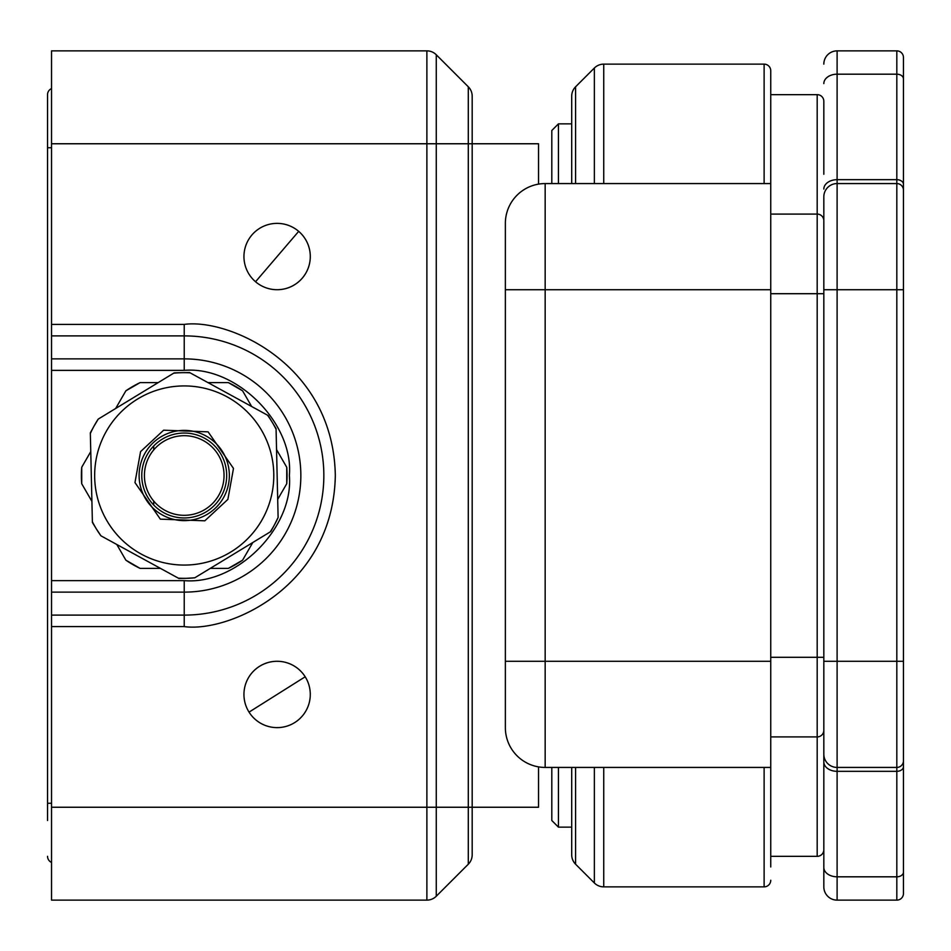<?xml version="1.0" encoding="UTF-8"?>
<svg xmlns="http://www.w3.org/2000/svg" width="951" height="951" viewBox="0 0 951 951"><rect width="100%" height="100%" fill="white"/><g stroke="black" fill="none" stroke-linecap="round" stroke-linejoin="round"><path stroke-width="1.43" d="M184.232 565.072A89.572 89.572 0 0 0 262.809 518.485A89.572 89.572 0 0 0 184.232 385.928A89.572 89.572 0 0 0 105.644 432.515A89.572 89.572 0 0 0 184.232 565.072M184.232 517.962A42.462 42.462 0 0 1 146.977 455.125A42.462 42.462 0 0 1 184.232 433.038A42.462 42.462 0 0 1 221.476 495.875A42.462 42.462 0 0 1 184.232 517.962M223.806 497.159A45.113 45.113 0 0 1 139.108 475.5A45.113 45.113 0 0 1 205.88 435.915A45.113 45.113 0 0 1 223.806 497.159M92.378 521.754A102.839 102.839 0 0 0 96.372 528.958L92.39 522.42L90.333 432.848L94.006 426.143A102.839 102.839 0 0 0 90.345 433.513M96.372 528.958A102.839 102.839 0 0 0 100.925 535.805L96.372 528.958M178.36 578.172A102.839 102.839 0 0 0 186.598 578.315L178.943 578.493L100.925 535.805M186.598 578.315A102.839 102.839 0 0 0 194.8 577.792L186.598 578.315M270.215 531.918A102.839 102.839 0 0 0 274.447 524.857L270.773 531.573L194.8 577.792M274.447 524.857A102.839 102.839 0 0 0 278.108 517.487L274.447 524.857M276.075 429.246A102.839 102.839 0 0 0 272.081 422.042L276.063 428.58L278.108 517.487M190.093 372.828A102.839 102.839 0 0 0 181.867 372.685L189.511 372.507L268.111 415.504L272.081 422.042A102.839 102.839 0 0 0 267.528 415.195M98.238 419.082A102.839 102.839 0 0 0 94.006 426.143L98.238 419.082L174.211 372.863L181.867 372.685A102.839 102.839 0 0 0 173.653 373.208M90.761 451.606L81.715 467.274A102.839 102.839 0 0 0 81.715 483.726L91.914 501.379M116.807 544.495L125.853 560.163A102.839 102.839 0 0 0 140.094 568.389L160.481 568.389M210.266 568.389L228.359 568.389A102.839 102.839 0 0 0 242.6 560.163L252.8 542.51M277.692 499.394L286.738 483.726A102.839 102.839 0 0 0 286.738 467.274L276.551 449.621M251.658 406.505L242.6 390.837A102.839 102.839 0 0 0 228.359 382.611L207.972 382.611M158.187 382.611L140.094 382.611A102.839 102.839 0 0 0 125.853 390.837L115.653 408.49M286.738 467.274L286.738 483.726M228.359 568.389L242.6 560.163M125.853 560.163L140.094 568.389M81.715 467.274L81.715 483.726M140.094 382.611L125.853 390.837M242.6 390.837L228.359 382.611M305.188 676.779A33.178 33.178 0 0 1 286.31 726.326A33.178 33.178 0 0 1 243.943 694.456A33.178 33.178 0 0 1 305.188 676.779L249.043 712.121A33.178 33.178 0 0 1 267.92 662.574A33.178 33.178 0 0 1 305.188 676.779M472.183 820.511L472.183 854.83L472.183 807.244L538.528 807.244L538.528 766.875M153.705 501.058L153.705 505.029M538.528 184.125L538.528 143.756L472.183 143.756L472.183 96.17L472.183 854.83A13.266 13.266 0 0 1 468.296 864.209L436.259 896.246A13.266 13.266 0 0 1 426.88 900.133L51.532 900.133L51.532 626.602L184.232 626.602C228.43 632.677 333.266 587.338 335.323 475.5C333.266 363.662 228.43 318.323 184.232 324.398L51.532 324.398L51.532 143.756L426.88 143.756L426.88 900.133A13.266 13.266 0 0 0 436.259 896.246L436.259 807.244L51.532 807.244M153.705 445.971L153.705 449.942M472.183 96.17A13.266 13.266 0 0 0 468.296 86.791L436.259 54.754A13.266 13.266 0 0 0 426.88 50.867L51.532 50.867L51.532 143.756M51.532 324.398L51.532 626.602M51.532 580.633L184.232 580.633C236.466 585.162 293.895 527.746 289.366 475.5C293.883 423.266 236.478 365.838 184.232 370.367L51.532 370.367M255.546 281.746A33.178 33.178 0 0 1 263.249 226.409A33.178 33.178 0 0 1 310.288 256.544A33.178 33.178 0 0 1 255.546 281.746L298.697 231.343A33.178 33.178 0 0 1 290.994 286.679A33.178 33.178 0 0 1 255.546 281.746M184.232 435.689A39.811 39.811 0 0 1 224.044 475.5A39.811 39.811 0 0 1 184.232 515.311A39.811 39.811 0 0 1 144.421 475.5A39.811 39.811 0 0 1 184.232 435.689M47.55 519.294L47.55 431.706M51.532 88.574A6.633 6.633 0 0 0 47.55 94.66L47.55 820.511M47.55 94.66L47.55 147.738L51.532 147.738M51.532 862.426A6.633 6.633 0 0 1 47.55 856.34A6.633 6.633 0 0 0 51.532 862.426A6.633 6.633 0 0 1 47.55 856.34A6.633 6.633 0 0 0 51.532 862.426M823.828 174.271L823.828 101.293A6.633 6.633 0 0 0 817.194 94.66L770.75 94.66L770.75 866.955L770.75 856.34L817.194 856.34A6.633 6.633 0 0 0 823.828 849.707L823.828 734.255M823.828 711.705L823.828 849.707M770.75 856.34L770.75 736.918L817.194 736.918A6.633 6.633 0 0 0 823.828 730.285A6.633 6.633 0 0 1 817.194 736.918L817.194 856.34M823.828 220.715A6.633 6.633 0 0 0 817.194 214.082L770.75 214.082L770.75 70.766A6.633 6.633 0 0 0 764.117 64.133L764.117 183.567M770.75 94.66L770.75 70.766M770.75 880.234A6.633 6.633 0 0 1 764.117 886.867L603.742 886.867A13.266 13.266 0 0 1 594.363 882.98L575.593 864.209A13.266 13.266 0 0 1 571.706 854.83L571.706 767.433L571.706 854.83M571.706 96.17L571.706 183.567L571.706 96.17A13.266 13.266 0 0 1 575.593 86.791L594.363 68.02A13.266 13.266 0 0 1 603.742 64.133L764.117 64.133M571.706 110.578L571.706 123.856L558.439 123.856L558.439 183.567M551.806 767.433L551.806 820.511L558.439 827.144L571.706 827.144L571.706 840.422M770.75 661.278L545.161 661.278L545.161 767.433L770.75 767.433M770.75 183.567L545.161 183.567A39.811 39.811 0 0 0 505.361 223.378L505.361 727.622A39.811 39.811 0 0 0 545.161 767.433A39.811 39.811 0 0 1 505.361 727.622M551.806 183.567L551.806 130.489L558.439 123.856M558.439 827.144L558.439 767.433M903.45 243.278L903.45 190.2L903.45 243.278M903.45 57.5A6.633 6.633 0 0 0 896.817 50.867L896.817 183.567L837.106 183.567A13.266 13.266 0 0 0 823.828 196.833L823.828 754.167A13.266 13.266 0 0 0 837.106 767.433L896.817 767.433L896.817 876.81L837.106 876.81L837.106 771.32A13.266 9.379 180 0 1 823.828 761.941L823.828 886.867A13.266 13.266 0 0 0 837.106 900.133L896.817 900.133A6.633 6.633 0 0 0 903.45 893.5L903.45 57.5A6.633 6.633 0 0 0 896.817 50.867L837.106 50.867L837.106 74.19L896.817 74.19A6.633 4.696 0 0 1 903.45 78.874M823.828 239.295L823.828 196.833A13.266 13.266 0 0 1 837.106 183.567L837.106 179.68L896.817 179.68A6.633 4.696 0 0 1 903.45 184.375L903.45 190.2A6.633 6.633 0 0 0 896.817 183.567A6.633 6.633 0 0 1 903.45 190.2M896.817 183.567L896.817 661.278L903.45 661.278L903.45 707.722M823.828 661.278L896.817 661.278L896.817 767.433A6.633 6.633 0 0 0 903.45 760.8L903.45 766.625A6.633 4.696 0 0 1 896.817 771.32L837.106 771.32L837.106 289.722L903.45 289.722M823.828 864.304L823.828 886.867M823.828 64.133A13.266 13.266 0 0 1 837.106 50.867A13.266 13.266 0 0 0 823.828 64.133M837.106 183.567L837.106 289.722L823.828 289.722L823.828 293.704L817.194 293.704L817.194 736.918M823.828 761.941L823.828 754.167M227.883 499.382L204.822 520.803L160.35 519.151L134.971 482.585L140.57 451.618L163.631 430.197L208.114 431.849L233.482 468.415L227.883 499.382M262.809 518.485A89.572 89.572 0 0 0 184.232 385.928M51.532 358.872L184.232 358.872A116.628 116.628 0 0 1 300.849 475.5A116.628 116.628 0 0 1 184.232 592.128L51.532 592.128M184.232 626.602L184.232 615.107A139.607 139.607 0 0 0 323.839 475.5A139.607 139.607 0 0 0 184.232 335.893L51.532 335.893M184.232 370.367L184.232 324.398M472.183 854.83A13.266 13.266 0 0 1 468.296 864.209L468.296 807.244L436.259 807.244L436.259 143.756L426.88 143.756L426.88 50.867M472.183 807.244L468.296 807.244L468.296 143.756L436.259 143.756L436.259 54.754M472.183 143.756L468.296 143.756L468.296 86.791M51.532 615.107L184.232 615.107L184.232 580.633M51.532 803.262L47.55 803.262M817.194 94.66L817.194 293.704L770.75 293.704M823.828 657.296L770.75 657.296M594.363 767.433L594.363 882.98M603.742 767.433L603.742 886.867M575.593 767.433L575.593 864.209M764.117 767.433L764.117 886.867M505.361 661.278L545.161 661.278L545.161 289.722L770.75 289.722M545.161 183.567L545.161 289.722L505.361 289.722M603.742 64.133L603.742 183.567M594.363 68.02L594.363 183.567M575.593 86.791L575.593 183.567M896.817 900.133L896.817 876.81A6.633 4.696 0 0 0 903.45 872.126M823.828 189.059A13.266 9.379 0 0 1 837.106 179.68L837.106 74.19A13.266 9.379 0 0 0 823.828 83.569M823.828 867.431A13.266 9.379 0 0 0 837.106 876.81L837.106 900.133"/></g></svg>
